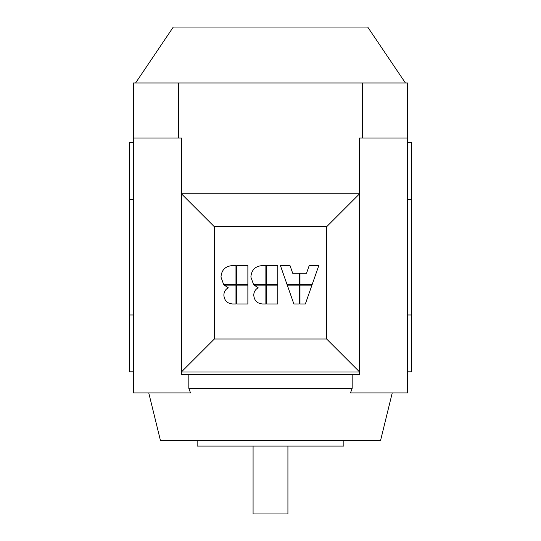 <?xml version="1.0" encoding="UTF-8"?>
<svg xmlns="http://www.w3.org/2000/svg" width="541" height="541" viewBox="0 0 541 541"><rect width="100%" height="100%" fill="white"/><g stroke="black" fill="none" stroke-linecap="round" stroke-linejoin="round"><path stroke-width="0.81" d="M188.823 374.575L188.823 388.33L352.177 388.33L352.177 374.575M188.823 388.33L190.527 392.915L133.417 392.915L133.417 138.002L181.553 138.002L181.553 193.752M148.755 392.915L160.467 440.597L380.533 440.597L392.245 392.915M197.147 440.597L197.147 446.095L343.853 446.095L343.853 440.597M253.08 446.095L253.08 513.95L287.92 513.95L287.92 446.095M405.425 82.983L367.697 27.05L173.303 27.05L135.575 82.983M362.294 82.983L362.294 138.002L407.583 138.002L407.583 82.983L133.417 82.983L133.417 138.002M133.417 142.587L129.292 142.587L129.292 199.44L133.417 199.44M133.417 314.97L129.292 314.97L129.292 371.823L133.417 371.823M129.292 314.97L129.292 199.44M407.583 314.97L411.708 314.97L411.708 371.823L407.583 371.823M407.583 142.587L411.708 142.587L411.708 199.44L407.583 199.44M411.708 314.97L411.708 199.44M407.583 138.002L407.583 392.915L350.473 392.915L352.177 388.33M178.706 82.983L178.706 138.002M181.553 372.005L181.553 374.575L359.447 374.575L359.447 372.005M359.447 193.752L359.447 138.002L362.294 138.002M359.63 372.005L181.37 372.005L181.37 193.752L359.63 193.752L359.63 372.005L326.615 338.997L214.385 338.997L214.385 226.76L326.615 226.76L326.615 338.997M181.37 193.752L214.385 226.76M181.37 372.005L214.385 338.997M359.63 193.752L326.615 226.76M247.873 303.968L247.873 285.148L236.748 285.148L236.748 303.968L247.873 303.968M247.873 284.404L247.873 265.577L236.748 265.577L236.748 284.404L247.873 284.404M235.971 265.577L232.529 265.577C225.381 266.098 221.533 269.932 220.971 277.073L223.609 284.404L235.971 284.404L235.971 265.577M265.874 303.968L265.874 285.148L254.216 285.148L258.172 287.778C255.244 289.469 253.783 291.984 253.783 295.318C254.277 300.593 257.158 303.474 262.432 303.968L265.874 303.968M277.776 303.968L277.776 285.148L266.652 285.148L266.652 303.968L277.776 303.968M277.776 284.404L277.776 265.577L266.652 265.577L266.652 284.404L277.776 284.404M265.874 265.577L262.432 265.577C255.284 266.098 251.437 269.932 250.875 277.073L253.513 284.404L265.874 284.404L265.874 265.577M293.864 303.968L299.234 303.968L299.234 285.148L287.271 285.148L293.864 303.968M299.978 303.968L305.354 303.968L311.947 285.148L299.978 285.148L299.978 303.968M309.202 265.577L306.51 273.279L299.978 273.279L299.978 284.404L312.211 284.404L318.805 265.577L309.202 265.577M299.234 273.279L292.708 273.279L290.01 265.577L280.414 265.577L287 284.404L299.234 284.404L299.234 273.279M235.971 303.968L235.971 285.148L224.312 285.148L228.261 287.778C225.34 289.469 223.879 291.984 223.879 295.318C224.373 300.593 227.254 303.474 232.529 303.968L235.971 303.968"/></g></svg>
